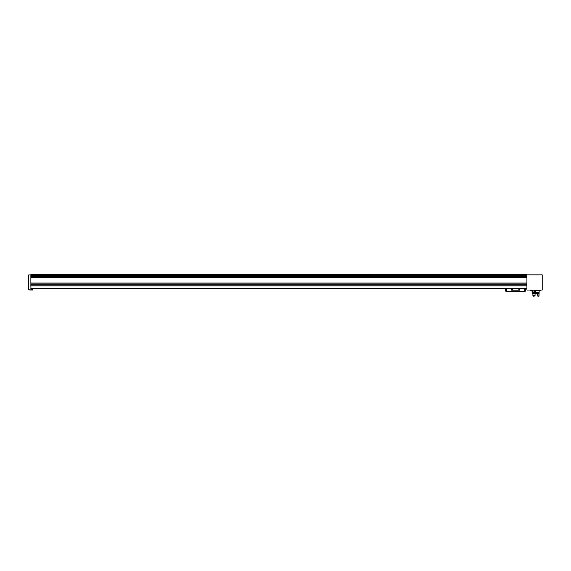 <?xml version="1.0" encoding="UTF-8"?>
<svg xmlns="http://www.w3.org/2000/svg" width="571" height="571" viewBox="0 0 571 571"><rect width="100%" height="100%" fill="white"/><g stroke="black" fill="none" stroke-linecap="round" stroke-linejoin="round"><path stroke-width="0.86" d="M540.48 290.61L540.48 290.032L540.48 290.61L540.009 290.61L540.009 290.032M540.009 290.61L534.449 290.61L534.449 290.032M532.129 290.032L532.129 290.61L530.737 290.61L530.737 290.032M30.87 274.958L526.912 274.73L30.87 274.73L30.87 275.714L526.912 275.707L526.912 290.032L542.222 290.032L542.222 274.844L526.912 274.844M526.912 274.958L526.912 275.714L30.87 275.714L30.87 283.123L526.912 283.123L30.87 283.123L30.87 285.785L526.912 285.785M30.87 288.64L526.912 288.64M30.87 285.785L30.984 289.918L28.55 289.811L28.55 274.951L30.87 274.844M542.222 290.032L542.222 274.844M30.327 289.918L32.376 290.032L32.376 289.104L30.984 289.104M30.327 290.032L29.364 289.918M31.219 289.104L31.219 288.64M525.427 291.153L525.427 291.153A6.959 6.959 0 0 1 524.713 291.267L525.52 291.06A6.959 6.959 0 0 0 525.548 291.053L525.812 288.876L505.285 288.876L505.549 291.053A6.959 6.959 0 0 0 505.578 291.06L505.578 288.876M524.713 288.876L524.713 291.267A6.959 6.959 0 0 1 523.957 291.31L507.141 291.31A6.959 6.959 0 0 1 505.67 291.153L506.384 291.267L506.384 288.876M523.957 291.31L514.307 291.31M512.851 291.31L507.141 291.31M525.52 291.131L525.52 288.876M508.318 288.876A5.796 5.796 0 0 0 507.398 288.64M523.7 288.64A5.796 5.796 0 0 0 522.779 288.876M514.678 291.424L512.48 291.424M511.373 288.876L511.673 290.196L519.424 290.196L519.724 288.876M512.415 289.568L511.894 289.868L511.894 289.269L512.415 289.568M519.374 289.568L518.853 289.868L518.853 289.269L519.374 289.568M519.31 289.568L518.882 289.818L518.882 289.326L519.31 289.568M512.358 289.568L511.93 289.818L511.93 289.326L512.358 289.568M532.607 290.032L532.607 292.238L539.145 292.238L539.145 290.61M532.072 290.61L532.072 292.238L532.493 292.238L532.493 290.032M535.933 290.61L534.998 291.795L533.721 290.939L534.449 290.182M532.129 292.238L532.129 292.645L532.493 292.238M532.657 292.238L532.657 292.645L539.088 292.645L539.088 292.238M532.693 293.33L532.693 292.645M532.807 293.33L532.807 292.645M532.657 293.33L539.088 293.33L539.088 293.858L532.657 293.858L532.657 293.33L532.129 293.33L532.129 293.858L532.536 293.33M537.454 293.858L537.903 296.27L539.088 296.042L538.86 293.858M533.178 296.27L535.056 295.921L532.907 295.921L535.056 296.042M538.689 296.27L539.088 296.042M534.984 295.921L534.984 295.55M533.1 295.921L533.1 295.55L533.1 295.921M538.86 295.55L539.088 293.858M532.907 295.55L532.907 293.858L532.907 295.55L535.056 295.55L535.056 293.858M534.806 290.61L534.606 291.338L534.299 290.739L534.906 290.739L534.606 291.338L534.449 290.575M535.155 290.61A0.721 0.621 -90 0 1 534.606 291.66A0.721 0.621 -90 0 1 534.449 290.239M534.013 291.453A0.814 0.699 -90 0 1 534.013 290.425M535.198 290.61A0.814 0.699 -90 0 1 534.613 291.745M534.634 290.61L534.634 290.032M531.715 290.61L531.715 290.032M30.87 276.6L526.912 276.6M30.87 277.492L526.912 277.492M30.87 275.665L526.912 275.665M30.87 285.878L526.912 285.878M30.87 288.412L526.912 288.412M30.87 275.822L526.912 275.822M30.87 276.435L526.912 276.435M30.87 276.55L526.912 276.55L30.87 276.55M30.87 277.527L526.912 277.527L30.87 277.556M30.87 277.592L526.912 277.592M30.87 283.052L526.912 283.052M30.87 283.152L526.912 283.152M30.87 284.158L526.912 284.158M30.87 284.194L526.912 284.194L30.87 284.194M30.87 284.258L526.912 284.258M30.87 285.814L526.912 285.814M30.87 285.843L526.912 285.843M525.042 291.224L525.042 288.876M506.056 291.224L506.056 288.876M32.147 289.104L32.147 288.64M538.917 293.33L538.917 292.645M532.308 293.33L532.308 292.645M538.924 295.921L538.924 295.55"/></g></svg>
